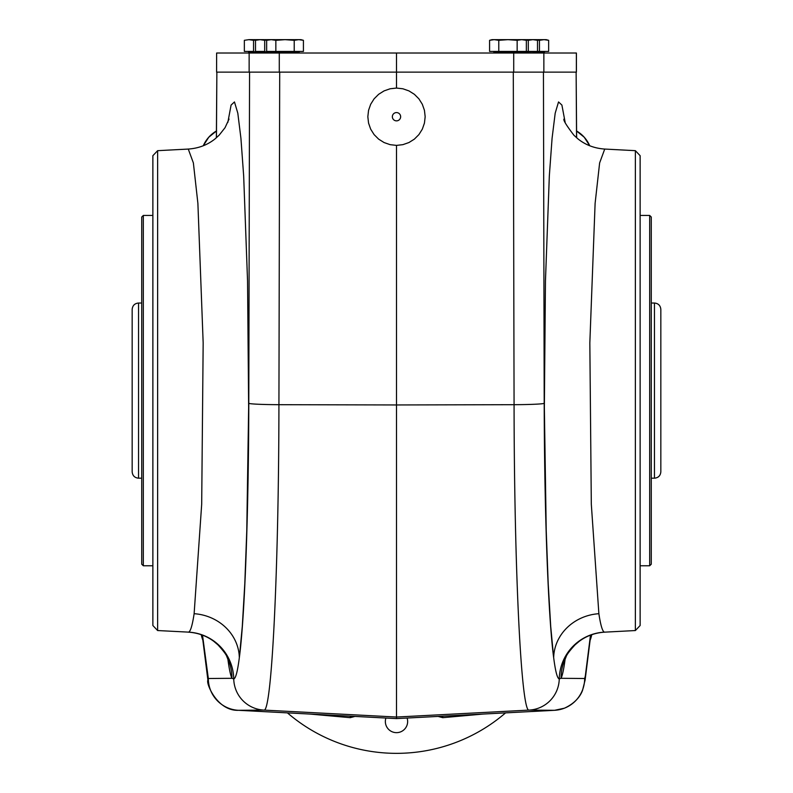 <?xml version="1.0" encoding="UTF-8"?>
<svg xmlns="http://www.w3.org/2000/svg" width="793" height="793" viewBox="0 0 793 793"><rect width="100%" height="100%" fill="white"/><g stroke="black" fill="none" stroke-linecap="round" stroke-linejoin="round"><path stroke-width="1.19" d="M216.598 130.875A31.889 31.849 -136.5 0 0 203.286 145.753L208.747 137.248L216.598 130.875M201.253 634.697A31.889 31.849 136.5 0 0 202.849 640.149L201.253 634.697M591.747 634.697A31.889 31.849 43.5 0 1 590.151 640.149L591.747 634.697M576.402 130.875A31.889 31.849 -43.5 0 1 589.714 145.753L584.253 137.248L576.402 130.875M157.629 630.544L157.629 150.67L152.871 155.686L152.871 625.528L157.629 630.544L188.546 632.13C190.479 631.615 192.342 625.479 194.126 613.703A47.768 44.061 -172.8 0 1 239.327 657.714C244.73 617.489 248.586 513.854 248.794 403.29L249.557 72.133M544.206 403.29L543.443 72.133L396.5 72.133L396.5 88.063L390.126 88.776L384.06 90.898L378.628 94.308L374.088 98.847L370.678 104.279L368.557 110.346L367.833 116.72L368.557 123.103L370.678 129.16L374.088 134.592L378.628 139.132L384.06 142.542L390.126 144.663L396.5 145.387L396.5 717.041L529.129 710.092C521.288 713.7 514.241 570.415 514.072 404.688A31.849 1.408 -0.1 0 0 544.206 403.29C544.414 513.854 548.27 617.489 553.673 657.714A47.768 44.061 172.8 0 1 598.874 613.703C600.658 625.479 602.521 631.615 604.454 632.13L604.722 632.15C595.008 632.804 586.493 635.887 579.148 641.388L575.044 644.858C569.592 650.825 566.608 654.82 566.093 656.832A47.768 47.451 -153.3 0 0 561.057 678.302L559.253 678.907C557.32 678.59 555.457 671.522 553.673 657.714L550.709 626.43L548.191 583.4L546.228 530.765L544.355 407.523L545.455 280.94L549.331 175.947L552.077 138.289L555.189 113.201L558.53 101.94L561.9 105.063L565.161 122.409M396.5 145.387L402.874 144.663L408.94 142.542L414.372 139.132L418.912 134.592L422.322 129.16L424.443 123.103L425.167 116.72L424.443 110.346L422.322 104.279L418.912 98.847L414.372 94.308L408.94 90.898L402.874 88.776L396.5 88.063M248.794 403.29A31.849 1.408 0.1 0 0 278.928 404.688C278.759 571 271.682 713.68 263.871 710.092L396.5 717.041L396.5 718.597L554.535 710.31A31.849 31.799 -89.5 0 0 584.669 678.501L561.057 678.302C562.475 675.448 563.843 668.955 565.161 658.814M396.5 72.133L279.285 72.133L279.285 53.022L396.5 53.022L396.5 72.133M202.671 638.454L202.8 639.743A31.849 29.381 172.8 0 1 202.592 635.748L208.331 678.501A31.849 31.799 89.5 0 0 238.465 710.31L263.871 710.092A31.849 31.799 89.5 0 1 233.747 678.907L231.943 678.302A47.768 47.451 -26.7 0 0 226.907 656.832L229.058 662.155M576.63 137.784L576.134 72.133L576.561 137.724M590.17 639.941A31.849 31.799 -93 0 0 591.687 634.717M590.2 639.743A31.849 29.381 -172.8 0 0 590.408 635.748L585.313 676.082A31.849 29.381 -172.8 0 1 585.105 680.067L590.329 638.454M201.313 634.717A31.849 31.799 93 0 0 202.83 639.941M207.687 676.082A31.849 29.381 172.8 0 0 207.895 680.067L202.8 639.743M227.839 122.409L231.09 105.063L234.47 101.94L237.811 113.201L240.923 138.289L243.669 175.947L247.545 280.94L248.645 407.513L246.772 530.765L244.809 583.4L242.291 626.43L239.327 657.714C237.543 671.522 235.68 678.59 233.747 678.907A47.768 47.699 -105.9 0 0 188.546 632.13M216.439 137.724L216.866 72.133L216.37 137.784M635.371 630.544L640.129 625.528L640.129 155.686L635.371 150.67L635.371 630.544L604.722 632.15M635.371 150.67L604.732 149.064L599.627 162.922L595.107 203.404L589.833 342.923L591.31 504.209L598.874 613.703M194.126 613.703L201.69 504.229L203.167 342.943L197.893 203.404L193.373 162.922L188.268 149.064C198.577 148.341 207.508 144.95 215.062 138.884L219.116 135.207L225.024 127.732L229.048 119.079M649.685 215.448L651.281 217.044L651.281 564.18L649.685 565.766L649.685 215.448L640.129 215.448M649.685 565.766L640.129 565.766M141.719 217.044L141.719 564.18L143.315 565.766L143.315 215.448L141.719 217.044M152.871 565.766L143.315 565.766M396.5 120.863A4.143 4.143 0 0 1 392.912 114.648A4.143 4.143 0 0 1 400.088 114.648A4.143 4.143 0 0 1 396.5 120.863M396.5 53.022L513.715 53.022L513.715 72.133L543.859 72.133L543.859 53.022L576.412 53.022L576.412 72.133L543.859 72.133M216.628 53.022L216.588 72.133L216.628 53.022L279.285 53.022M216.628 72.133L279.285 72.133M513.715 53.022L543.859 53.022M498.777 40.314L498.777 51.436L489.578 51.436L489.578 40.314L492.047 39.65L494.178 39.65L489.578 40.314L494.178 39.65L523.886 39.65L526.354 40.314L521.754 39.65L517.155 40.314L507.966 39.65L498.777 40.314L494.178 39.65L489.578 40.314L492.334 39.769M517.155 40.314L517.155 51.436L548.647 51.436L548.647 40.314L544.048 39.65L539.448 40.314L539.448 51.436M526.354 40.314L526.354 51.436M498.777 51.436L517.155 51.436M537.495 51.436L537.495 40.314L535.037 39.65L532.906 39.65L537.495 40.314L532.906 39.65L528.307 40.314L528.307 51.436M528.307 40.314L524.926 39.928M532.906 39.65L519.108 39.65M256.932 39.928L253.552 40.314L253.552 51.436L244.353 51.436L244.353 40.314L248.952 39.65L244.353 40.314M253.552 40.314L248.952 39.65L262.741 39.65M273.892 39.65L260.094 39.65L255.505 40.314L255.505 51.436L264.693 51.436L264.693 40.314L260.094 39.65L255.505 40.314M268.084 39.928L264.693 40.314M294.223 40.314L285.034 39.65L275.845 40.314L275.845 51.436L303.422 51.436L303.422 40.314L298.822 39.65L294.223 40.314L294.223 51.436M275.845 40.314L271.246 39.65L266.646 40.314L266.646 51.436L275.845 51.436M266.646 40.314L271.246 39.65L266.646 40.314M300.666 39.769L303.422 40.314L300.953 39.65L271.246 39.65M539.448 40.314L536.068 39.928M544.048 39.65L548.647 40.314L546.179 39.65L530.259 39.65M141.719 303.025L138.537 303.025L138.537 478.189L141.719 478.189M654.463 303.025C658.329 303.402 660.46 305.533 660.837 309.399L660.837 471.815C660.46 475.691 658.329 477.812 654.463 478.189L654.463 303.025L651.281 303.025M138.537 478.189C134.671 477.812 132.54 475.691 132.163 471.815L132.163 309.399C132.54 305.533 134.671 303.402 138.537 303.025M407.096 718.042A11.142 11.142 0 0 1 394.745 732.514A11.142 11.142 0 0 1 385.904 718.042M442.663 716.178L442.752 717.675L438.043 716.416M354.977 716.416L350.248 717.675L309.875 714.057M505.567 712.877A167.194 167.194 0 0 1 287.433 712.877M350.337 716.178L350.248 717.675M584.669 678.501L585.313 676.082M590.488 635.163L590.408 635.748M513.299 72.133L514.072 404.688L396.5 404.955L278.928 404.688L279.701 72.133M604.454 632.13A47.768 47.699 105.9 0 0 559.253 678.907A31.849 31.799 -89.5 0 1 529.129 710.092L554.535 710.31L396.5 718.597L238.465 710.31L396.5 718.597M208.331 678.501L231.943 678.302C230.525 675.448 229.157 668.955 227.839 658.814M202.592 635.748L202.512 635.163M249.141 72.133L249.141 53.022M576.372 72.133L576.372 53.022M533.6 51.436L533.283 52.705L544.434 52.705L544.434 51.753L493.791 51.753L494.108 53.022M532.965 53.022L493.791 52.705M270.542 51.436L270.859 52.705L299.209 52.705L299.209 51.753L248.566 51.753L248.883 53.022M271.176 53.022L248.566 52.705M483.125 714.057L442.752 717.675M585.105 680.067L582.528 690.376C581.874 692.2 578.345 701.845 564.378 708.208L554.535 710.31M207.895 680.067C205.774 683.348 217.421 711.252 238.465 710.31M157.629 150.67L188.268 149.064M188.278 632.15C197.992 632.804 206.507 635.887 213.852 641.388L217.956 644.858C223.408 650.825 226.392 654.82 226.907 656.832M563.942 662.155L566.093 656.832M563.952 119.079C563.189 120.179 566.529 125.591 573.973 135.296L578.047 138.963C585.591 144.99 594.482 148.35 604.732 149.064M152.871 215.448L143.315 215.448M522.458 51.436L521.824 53.022M259.4 51.436L260.035 53.022M651.281 478.189L654.463 478.189"/></g></svg>
